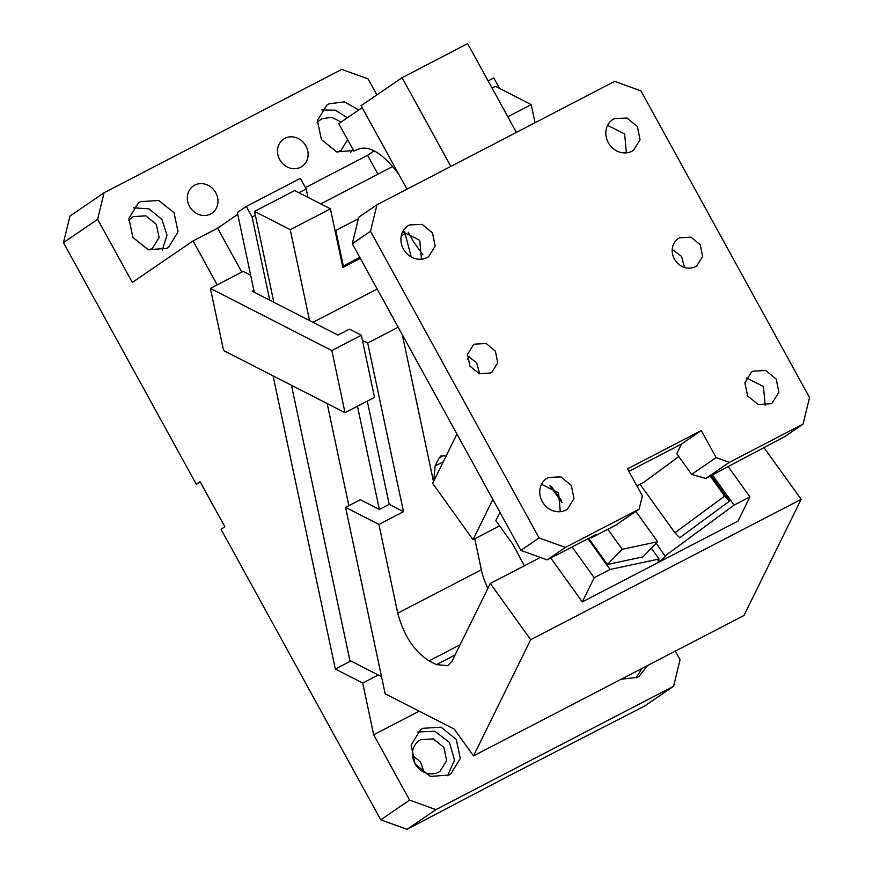 <?xml version="1.0" encoding="UTF-8"?>
<svg xmlns="http://www.w3.org/2000/svg" width="873" height="873" viewBox="0 0 873 873"><rect width="100%" height="100%" fill="white"/><g stroke="black" fill="none" stroke-linecap="round" stroke-linejoin="round"><path stroke-width="1.31" d="M803.062 424.082L729.304 462.363L705.777 478.448L784.849 436.533L803.062 424.082L809.533 397.531L640.968 90.912L614.668 81.385L376.983 204.751L370.512 231.29L352.288 243.742L520.865 550.372L547.164 559.899L596.346 534.374L591.032 537.997L615.618 525.24L639.145 509.155L565.388 547.447L547.164 559.899M695.443 266.647L696.818 265.829L702.623 256.466L700.288 244.822L691.056 237.161L679.576 237.794A16.489 14.754 55.6 0 0 678.212 238.613A16.489 14.754 55.6 0 0 674.851 259.794A16.489 14.754 55.6 0 0 695.443 266.647M672.232 249.416L681.475 256.346L684.585 267.476M406.982 189.179L361.084 105.698L402.082 77.686L467.644 43.65L516.423 132.38M422.947 254.883L413.638 241.919L408.28 232.174M590.574 537.364L591.032 537.997M520.865 550.372L539.077 537.91L565.388 547.447M539.077 537.91L370.512 231.29M490.55 373L491.925 372.182L497.73 362.819L495.395 351.164L486.163 343.515L474.683 344.137L473.319 344.966L467.491 354.416L469.958 366.147L479.364 373.731L490.55 373M467.339 355.758L476.582 362.699L479.681 373.83M628.898 471.355L681.54 444.03L701.27 430.542L627.512 468.834L642.386 495.886L639.145 509.155M681.54 444.03L676.771 453.709L691.602 474.377L716.144 457.594L701.27 430.542M705.777 478.448L691.602 474.377M729.304 462.363L716.144 457.594M548.397 477.444L548.058 477.607A18.54 16.598 55.6 0 0 546.52 478.535A18.54 16.598 55.6 0 0 549.674 509.232C555.228 512.331 560.641 512.604 565.911 510.072L567.45 509.155L573.998 498.614L571.346 485.497L560.935 476.887L548.397 477.444M560.291 511.72L558.545 492.776L541.533 484.275M614.472 118.586L614.134 118.75A18.54 16.598 55.6 0 0 612.595 119.666A18.54 16.598 55.6 0 0 608.808 143.51A18.54 16.598 55.6 0 0 631.987 151.215L633.525 150.298L640.062 139.756L637.421 126.64L627.01 118.03L614.472 118.586M626.367 152.862L624.621 133.918L607.608 125.406M753.29 371.09L751.413 372.182L744.865 382.821L747.637 396.015L758.211 404.548L770.804 403.73L772.343 402.802L778.891 392.261L776.239 379.144L765.828 370.534L753.29 371.09M765.185 405.367L763.439 386.433L746.426 377.922M409.579 224.928L409.241 225.103A18.54 16.598 55.6 0 0 407.702 226.02A18.54 16.598 55.6 0 0 403.915 249.853A18.54 16.598 55.6 0 0 427.093 257.568L428.632 256.64L435.169 246.099L432.528 232.982L422.117 224.383L409.579 224.928M421.473 259.205L419.727 240.271L402.715 231.76M636.908 485.934L643.619 482.453L678.801 456.546M398.819 174.338L395.098 169.591C381.119 152.535 369.017 145.649 358.814 148.945L353.838 151.073L338.768 123.65L362.164 107.663M376.983 204.751L358.77 217.202L352.288 243.742M402.082 77.686L450.861 166.405M348.851 505.663L327.179 403.555L348.851 505.663M473.504 755.887L530.697 639.723L801.152 499.345L743.971 615.498L473.504 755.887L454.331 729.162L385.146 693.751L345.577 507.366L360.32 499.705L379.373 509.461L357.461 406.24M377.18 289.018L312.992 322.333M398.186 327.211L367.697 343.034L362.415 340.339M345.577 507.366L378.904 524.433L403.49 511.665L389.205 504.354L379.373 509.461M367.293 401.144L389.205 504.354M367.697 343.034L403.49 511.665M433.51 481.612L402.333 334.774M530.697 639.723L490.299 583.448L451.974 661.287L447.871 665.706L436.424 664.626L429.101 660.872C414.184 651.367 403.741 635.468 397.75 613.184L378.904 524.433M474.759 538.772L481.35 569.796A41.217 18.278 62.6 0 0 487.887 588.337M433.641 481.339L435.158 465.996L443.266 461.795M446.158 455.935L441.171 455.739L439.119 457.954L435.158 465.996M587.987 538.706L610.074 569.48L594.207 577.708L572.121 546.945M562.026 502.553L549.87 485.606M651.323 548.2L659.071 558.993L657.991 561.066M610.074 569.48L659.071 558.993M607.401 564.482L622.187 549.313L657.631 541.729L642.844 556.898L607.401 564.482L588.653 538.357M561.841 501.015L551.256 486.261M411.227 256.924L404.581 231.694M658.067 560.302C659.115 561.797 661.516 560.553 665.259 556.57L656.245 543.148M665.259 556.57L665.302 555.752L734.062 505.118L712.433 474.988M729.49 501.113L679.751 537.735L674.873 532.781L724.601 496.159L729.49 501.113L711.189 475.632M728.3 466.749L749.929 496.879L734.062 505.118M801.152 499.345L763.875 447.413M456.917 434.067L432.637 483.391L473.035 539.667L499.596 525.873M594.207 577.708L582.291 601.912L738.012 521.083L749.929 496.879M582.291 601.912L550.787 558.022M524.335 565.78L513.149 544.741L495.831 520.624L499.934 512.298M492.852 499.421L473.035 539.667M622.187 549.313L607.815 529.289M469.729 356.719L467.437 359.076M635.86 511.403L657.631 541.729M674.873 532.781L640.062 484.297M710.229 476.134L724.601 496.159M540.398 557.443L490.299 583.448M284.871 138.338A16.489 14.754 -124.4 0 1 305.463 145.191A16.489 14.754 -124.4 0 1 302.102 166.383A16.489 14.754 -124.4 0 1 300.738 167.201A16.489 14.754 -124.4 0 1 280.135 160.348A16.489 14.754 -124.4 0 1 283.496 139.156A16.489 14.754 -124.4 0 1 284.871 138.338M200.343 482.136L196.283 484.242L63.467 242.65L69.938 216.111L104.094 192.758L341.769 69.393L368.079 78.919L376.874 94.906M217.213 284.871L193.053 240.926L132.325 282.437L97.623 219.309L104.094 192.758M194.712 185.141A16.489 14.754 55.6 0 0 193.348 185.96A16.489 14.754 55.6 0 0 189.987 207.141A16.489 14.754 55.6 0 0 210.579 213.994A16.489 14.754 55.6 0 0 211.953 213.176A16.489 14.754 55.6 0 0 215.315 191.984A16.489 14.754 55.6 0 0 194.712 185.141M166.688 248.369L168.587 247.201L178.059 231.847L174.054 212.783L158.766 200.463L140.586 201.641L138.36 202.972L128.888 218.337L132.892 237.401L148.181 249.722L166.688 248.369M358.748 109.987L344.399 101.846L329.088 103.8L326.862 105.131L317.39 120.496L321.395 139.56L336.683 151.88L355.453 150.374M196.283 484.242L200.07 481.656L224.863 526.746L221.065 529.333L380.759 819.823L409.612 800.105L373.688 734.771L362.71 683.057L335.33 669.034L273.085 375.87M97.623 219.309L63.467 242.65M675.342 651.127L680.067 659.726L673.596 686.265L435.911 809.631L407.069 829.35L509.21 775.704L644.743 705.984L673.596 686.265M347.607 139.735L341.059 150.342L337.491 152.131M317.161 122.395L321.668 118.793L331.565 117.309L341.136 122.034M128.658 220.236L133.165 216.635L145.758 215.817L156.332 224.35L159.104 237.543L152.557 248.183L148.988 249.973M305.441 187.586L367.588 155.329L374.135 150.854M499.52 88.391L493.791 77.959L488.127 80.905M193.053 240.926L217.639 228.169L241.799 272.103M237.751 214.42L217.639 228.169M307.983 197.353L306.194 188.961L300.367 178.354L246.273 206.432L237.358 212.532L254.283 292.28M133.307 207.796L148.945 208.822L161.876 219.341L166.994 235.219L162.258 250.158M321.81 109.954L335.276 110.205L347.367 117.768M352.768 149.13L350.76 152.317M380.759 819.823L407.069 829.35M412.438 755.2L420.568 762.129L424.082 772.234M409.612 800.105L435.911 809.631M419.171 711.168L373.688 734.771M448.929 775.06L450.828 773.893L460.3 758.528L456.295 739.464L441.007 727.154L422.827 728.333L420.6 729.664L411.128 745.029L415.133 764.093L430.422 776.413L448.929 775.06M621.216 679.216L637.104 677.383L639.331 676.051L647.504 665.564M362.71 683.057L378.227 674.993M350.848 660.981L335.33 669.034M269.757 300.203L252.101 217.039L255.385 215.336L273.849 302.287M291.462 385.277L349.887 660.49L381.523 676.684M253.879 290.382L252.242 291.233L337.96 335.112L349.44 329.165L361.346 335.254L374.528 397.379L345.021 412.7L223.586 350.531L210.404 288.396L243.185 271.383L250.66 275.213M377.954 174.196L367.588 155.329M246.273 206.432L252.101 217.039M298.948 192.726L306.194 188.961M438.562 772.169A18.54 16.598 -124.4 0 1 415.395 764.453A18.54 16.598 -124.4 0 1 419.182 740.62A18.54 16.598 -124.4 0 1 420.721 739.704L433.303 738.885L443.888 747.408L446.66 760.601L440.101 771.241L438.562 772.169M417.741 732L434.841 731.268L449.431 742.399L454.506 760.045L447.62 775.715M641.862 668.5L636.122 677.863M309.566 320.577L290.262 229.686L330.42 208.843L294.703 190.554L254.545 211.397L290.262 229.686M254.545 211.397L255.385 215.336M535.062 122.7L531.221 104.618L495.504 86.329L492.088 88.108M361.346 335.254L331.838 350.575L345.021 412.7M331.838 350.575L210.404 288.396M330.42 208.843L342.86 267.422L360.32 258.353M334.916 230.025L335.767 230.461L343.307 265.959L359.796 257.393M343.307 265.959L342.456 265.523M405.159 233.855L401.296 235.863M531.221 104.618L507.835 116.753M392.632 166.568L320.74 203.889M335.767 230.461L358.399 218.708M397.75 613.184L481.35 569.796M429.101 660.872L460.093 644.787M444.161 455.335L439.119 457.954M436.424 664.626L455.106 654.936"/></g></svg>
